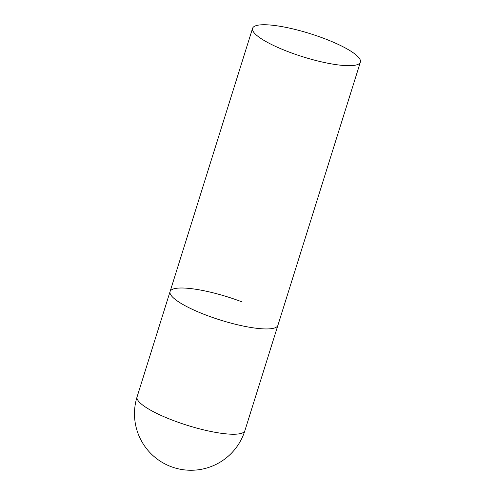 <?xml version="1.0" encoding="UTF-8"?>
<svg xmlns="http://www.w3.org/2000/svg" width="495" height="495" viewBox="0 0 495 495"><rect width="100%" height="100%" fill="white"/><g stroke="black" fill="none" stroke-linecap="round" stroke-linejoin="round"><path stroke-width="0.74" d="M360.385 62.11A56.492 12.128 17.4 0 0 317.431 36.061A56.492 12.128 17.4 0 0 255.562 25.82A56.492 12.128 17.4 0 0 252.574 28.32A56.492 12.128 17.4 0 0 295.527 54.376A56.492 12.128 17.4 0 0 357.396 64.61A56.492 12.128 17.4 0 0 360.385 62.11L244.889 430.662A56.492 12.128 -162.6 0 1 241.9 433.162A56.492 12.128 -162.6 0 1 172.91 420.342A56.492 12.128 -162.6 0 1 137.072 396.879L170.07 291.574A56.492 12.128 17.4 0 0 213.029 317.629A56.492 12.128 17.4 0 0 274.898 327.863A56.492 12.128 17.4 0 0 277.887 325.364A56.492 12.128 -162.6 0 1 205.908 315.043A56.492 12.128 -162.6 0 1 170.07 291.574A56.492 12.128 -162.6 0 1 242.049 301.901M137.072 396.879A56.492 56.492 0 0 0 210.288 466.859A56.492 56.492 0 0 0 244.889 430.662M170.07 291.574L252.574 28.32"/></g></svg>
